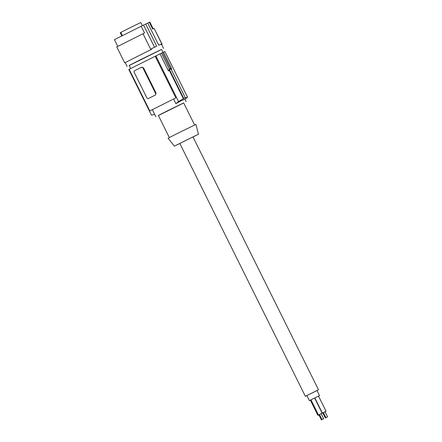 <?xml version="1.0" encoding="UTF-8"?>
<svg xmlns="http://www.w3.org/2000/svg" width="442" height="442" viewBox="0 0 442 442"><rect width="100%" height="100%" fill="white"/><g stroke="black" fill="none" stroke-linecap="round" stroke-linejoin="round"><path stroke-width="0.66" d="M162.988 52.377L161.512 49.41L140.18 59.841L129.141 65.477L130.633 68.477M161.551 49.476L129.174 65.549M161.623 44.543L162.109 44.255L161.336 44.614L161.606 44.509L163.54 48.405M125.202 62.626L124.677 62.841L116.771 46.907L144.528 32.973L141.186 26.244L145.7 24.034L156.695 46.189L151.368 48.791L151.617 49.3L125.185 62.587L127.119 66.482M143.551 25.1L154.54 47.239M161.982 44.299L154.076 28.365L152.683 29.039L149.341 22.31L147.744 23.078L158.728 45.211L161.081 44.106L161.336 44.614M154.076 28.365L162.109 44.255M124.677 62.841L150.904 49.642L142.998 33.708M150.904 49.642L151.617 49.3M149.341 22.31L149.849 22.1L153.175 28.796M117.76 46.355L114.445 39.675L141.186 26.244M147.727 23.056L145.7 24.034M121.815 35.868L120.257 32.725L120.793 32.459M122.351 35.598L120.776 32.432L132.147 26.719L140.799 22.525L142.363 25.675M149.821 110.942L175.861 97.859L149.821 110.942L129.141 69.289L163.452 52.156L171.369 68.107L171.568 69.438L171.258 69.499M163.463 52.173L164.888 51.51L187.563 97.185A98.826 79.648 -115.8 0 1 184.911 99.312L181.866 100.34L175.883 103.671A98.826 79.648 -115.8 0 0 178.529 101.544L183.408 98.765A98.826 79.648 -115.8 0 0 183.762 98.45L185.27 97.721A98.826 79.648 -115.8 0 1 184.916 98.036L187.563 97.185M129.158 69.322L128.804 69.499L151.479 115.174A98.826 79.648 64.2 0 0 154.661 114.345M159.982 53.852L168.463 70.941L169.358 69.074L171.369 68.107M168.463 70.941L169.308 70.35L169.463 69.637L170.966 68.913L185.27 97.721M169.463 69.637L183.762 98.45M169.308 70.35L183.408 98.765M155.855 55.863L178.529 101.544M155.186 56.206L175.861 97.859M173.568 99.014L175.883 103.671M156.065 93.107L143.512 67.819L141.385 67.3A1.414 1.138 -115.8 0 0 141.357 67.311L134.65 70.692A1.414 1.138 64.2 0 0 134.263 72.466L146.816 97.759A1.414 1.138 -115.8 0 0 148.446 98.516A1.414 1.138 -115.8 0 0 148.462 98.511L155.462 94.986L156.065 93.107L155.556 93.356A1.414 1.138 64.2 0 1 155.164 95.129L148.755 98.367M143.512 67.819L142.998 68.062A1.414 1.138 -115.8 0 0 141.374 67.306L141.672 67.162M142.998 68.062L155.556 93.356M183.695 102.98L158.402 115.533M194.624 124.992L183.662 102.909L167.026 111.041L158.369 115.461L169.33 137.545M179.861 143.517L174.363 146.136L168.087 138.219L177.601 133.362L195.911 124.412L198.425 134.197L193.01 136.987M174.363 146.136L198.425 134.197M317.013 390.595L318.511 389.805L192.972 136.904L184.32 141.131L179.817 143.429L305.361 396.336L306.892 395.618M170.385 68.504L162.496 52.615M161.44 53.123L169.358 69.074M318.511 389.805L305.361 396.336M318.533 396.131L319.505 395.618L316.991 390.557L314.201 391.899L306.875 395.579L309.389 400.64L310.383 400.176M319.505 395.618L309.389 400.64M325.069 411.806L326.047 411.264L318.516 396.093L318.157 396.259L314.848 397.911L322.378 413.088L323.389 412.601L321.804 413.414L322.809 412.927M310.969 399.861L310.378 400.165L317.909 415.342L318.92 414.856M321.174 413.729L322.157 413.193L314.621 398.015L310.958 399.839L318.489 415.01L319.5 414.53L318.914 414.845L321.422 419.9L323.085 419.071L321.422 419.9M323.395 412.613L322.804 412.916L325.312 417.972L326.975 417.149L325.312 417.972M326.047 411.264L322.378 413.088M327.555 416.823L325.047 411.762L323.721 412.414L323.384 412.59L325.892 417.646L327.555 416.823L325.892 417.646M319.5 414.53L317.909 415.342M322.157 413.193L318.489 415.01M323.666 418.745L321.157 413.69L319.826 414.342L319.489 414.513L322.003 419.574L323.666 418.745L322.003 419.574M155.462 94.986L155.164 95.129M152.352 109.688L155.838 116.721M184.994 99.251L186.187 101.654"/></g></svg>
